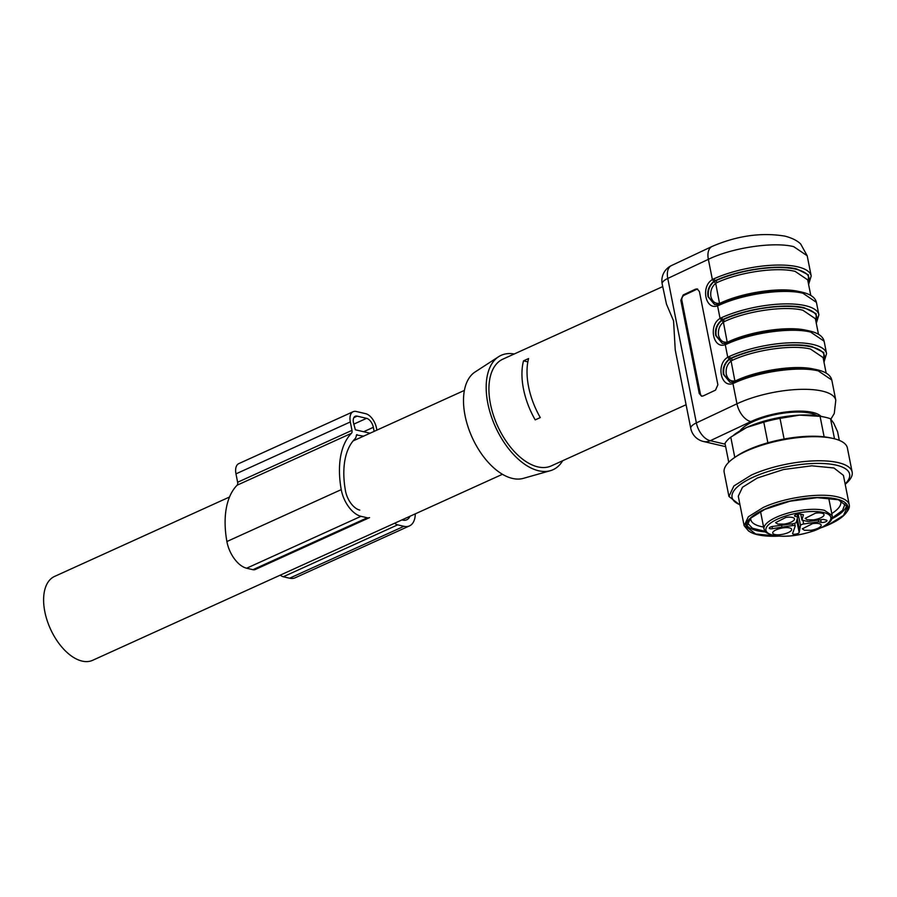 <?xml version="1.0" encoding="UTF-8"?>
<svg xmlns="http://www.w3.org/2000/svg" width="897" height="897" viewBox="0 0 897 897"><rect width="100%" height="100%" fill="white"/><g stroke="black" fill="none" stroke-linecap="round" stroke-linejoin="round"><path stroke-width="1.35" d="M717.869 384.768L699.413 291.57L697.171 288.924L695.545 289.148L683.144 294.978L680.823 300.316L699.268 393.525L701.51 396.16L703.136 395.947L715.537 390.105L717.869 384.768M810.776 295.438L807.692 279.875L795.134 271.387C776.836 266.723 739.341 272.116 716.916 282.633L715.705 283.329C711.803 286.58 710.2 290.976 710.873 296.503C712.308 301.684 715.234 303.937 719.663 303.276L720.919 302.827C743.344 292.31 780.839 286.917 799.126 291.581L799.485 291.66M823.076 357.544L810.507 349.056C792.219 344.392 754.725 349.785 732.3 360.302L731.089 360.986C727.187 364.249 725.572 368.645 726.256 374.172C727.691 379.341 730.618 381.606 735.035 380.933L736.291 380.496C758.716 369.979 796.222 364.586 814.51 369.25L814.857 369.329M718.912 305.328L717.578 305.832C705.356 310.519 700.557 286.266 712.386 279.629L713.687 278.911A60.704 19.768 -11.2 0 1 797.691 266.835A60.704 19.768 -11.2 0 1 811.191 275.951L807.188 255.757L793.688 246.641C773.685 241.528 732.277 247.684 708.361 259.334L667.772 278.44L696.375 422.902L736.964 403.796L732.95 383.501C720.74 388.188 715.929 363.935 727.759 357.286L729.059 356.58A60.704 19.768 -11.2 0 1 813.074 344.504A60.704 19.768 -11.2 0 1 826.563 353.62L824.108 341.196L810.608 332.081C790.963 327.069 750.688 332.865 726.604 344.156L725.258 344.672C713.048 349.348 708.238 325.095 720.067 318.457L721.379 317.751A60.704 19.768 -11.2 0 1 805.383 305.675A60.704 19.768 -11.2 0 1 818.883 314.78L816.416 302.356L802.916 293.241C783.272 288.24 742.996 294.025 718.912 305.328L719.652 304.016L714.64 304.632L717.903 304.61M820.957 416.309A43.964 14.307 168.8 0 0 812.671 412.407A43.964 14.307 168.8 0 0 750.879 421.59A16.751 9.632 64.8 0 1 736.964 403.796A60.704 19.768 -11.2 0 1 822.302 391.103A60.704 19.768 -11.2 0 1 835.791 400.219L831.799 380.025L818.299 370.91C798.655 365.909 758.38 371.694 734.295 382.985L732.95 383.501L733.881 382.122L730.012 382.29L733.286 382.279M808.466 283.755L808.444 274.874L796.727 268.965C777.632 264.099 738.466 269.728 715.044 280.716L713.922 281.322L712.386 279.629L708.361 259.334A16.751 9.632 -115.2 0 1 712.061 246.451L671.472 265.557A16.751 16.751 0 0 0 662.177 283.968L666.46 304.083L673.569 320.902L675.239 349.942L690.78 428.43A16.751 5.449 -11.2 0 1 696.375 422.902A16.751 9.632 64.8 0 0 710.278 440.707L725.168 444.172M816.932 415.636A41.453 13.5 168.8 0 0 810.765 413.27A41.453 13.5 168.8 0 0 770.747 415.636A41.453 13.5 168.8 0 0 740.003 430.874M662.692 286.603L502.869 359.148A58.619 32.415 65.6 0 0 493.339 415.008A58.619 32.415 65.6 0 0 537.864 466.889A58.619 32.415 65.6 0 0 551.319 465.891L686.082 404.726M523.512 360.852L528.591 358.542A58.619 32.415 65.6 0 0 540.286 417.576L535.206 419.886A58.619 32.415 65.6 0 1 523.512 360.852L527.862 361.861M818.468 334.267L815.384 318.704L802.815 310.216C784.527 305.563 747.033 310.956 724.608 321.462L723.397 322.158C719.495 325.409 717.88 329.804 718.564 335.332C719.999 340.512 722.926 342.766 727.355 342.105L728.611 341.656C751.036 331.139 788.53 325.757 806.818 330.41L807.177 330.5M514.228 353.99A62.801 34.736 65.6 0 0 498.597 356.726A62.801 34.736 65.6 0 0 491.747 417.632A62.801 34.736 65.6 0 0 538.626 470.768A62.801 34.736 65.6 0 0 550.343 470.701A62.801 34.736 65.6 0 0 562.677 460.744M498.597 356.726L475.096 371.975A58.619 32.415 65.6 0 0 468.694 428.822A58.619 32.415 65.6 0 0 512.456 478.426A58.619 32.415 65.6 0 0 523.377 478.359L550.343 470.701M714.752 304.644L708.495 296.84C707.61 290.505 709.482 285.437 714.124 281.647L715.559 280.839A58.193 18.949 -11.2 0 1 796.088 269.257A58.193 18.949 -11.2 0 1 808.264 282.746M713.922 281.322C708.944 285.56 706.993 290.706 708.058 296.739L714.617 304.621M816.158 322.595L816.124 313.703L804.418 307.806C785.312 302.939 746.147 308.568 722.724 319.545L721.614 320.162C716.636 324.4 714.674 329.535 715.75 335.579L722.298 343.461L725.595 343.45M722.433 343.473L716.187 335.68C715.29 329.334 717.174 324.266 721.816 320.487L723.251 319.668A58.193 18.949 -11.2 0 1 803.779 308.086A58.193 18.949 -11.2 0 1 815.956 321.575M823.85 361.424L823.816 352.543L812.11 346.634C793.004 341.768 753.839 347.397 730.416 358.385L729.306 358.991C724.316 363.229 722.365 368.375 723.442 374.408L729.99 382.29M730.124 382.313L723.879 374.509C722.982 368.162 724.866 363.106 729.508 359.316L730.943 358.497A58.193 18.949 -11.2 0 1 811.471 346.926A58.193 18.949 -11.2 0 1 823.648 360.415M697.698 289.103A4.182 3.139 -78.2 0 0 696.621 289.372L695.545 289.148M683.144 294.978L684.232 295.203L696.621 289.372M684.232 295.203A4.182 3.139 -78.2 0 0 681.899 300.551L680.823 300.316M699.268 393.525L700.355 393.749L681.899 300.551M700.355 393.749A4.182 3.139 -78.2 0 0 702.071 396.205M229.509 497.016L54.571 576.423A46.061 25.475 65.6 0 0 44.985 612.483A46.061 25.475 65.6 0 0 82.614 661.201A46.061 25.475 65.6 0 0 92.649 660.304L502.466 474.278M785.951 517.412L775.591 522.615L777.733 524.061L784.124 524.083A9.632 3.139 168.8 0 0 794.484 518.881A9.632 3.139 168.8 0 0 792.343 517.434A9.632 3.139 168.8 0 0 785.951 517.412M815.496 513.162L805.136 518.365L807.278 519.812L813.68 519.834A9.632 3.139 168.8 0 0 824.029 514.631A9.632 3.139 168.8 0 0 821.887 513.185A9.632 3.139 168.8 0 0 815.496 513.162M812.648 523.624L802.288 528.826L804.43 530.273L810.821 530.295A9.632 3.139 168.8 0 0 821.181 525.081A9.632 3.139 168.8 0 0 819.039 523.646A9.632 3.139 168.8 0 0 812.648 523.624M781.915 527.122L792.6 525.586A2.926 0.953 -11.2 0 1 795.202 526.034A2.926 0.953 -11.2 0 1 795.191 526.191L792.645 533.379A3.353 1.088 168.8 0 0 792.612 533.637A3.353 1.088 168.8 0 0 794.585 534.231A3.353 1.088 168.8 0 0 797.994 533.468A3.353 1.088 168.8 0 0 799.182 532.437L800.516 525.429A2.926 0.953 -11.2 0 1 801.548 524.588A2.926 0.953 -11.2 0 1 803.656 523.994L818.748 521.83L821.181 522.39A3.353 1.088 168.8 0 0 825.812 521.729A3.353 1.088 168.8 0 0 827.012 520.585A3.353 1.088 168.8 0 0 826.26 520.092L823.211 519.374L808.152 521.538L801.963 520.103L803.42 514.777L800.371 514.059A3.353 1.088 168.8 0 0 795.729 514.732A3.353 1.088 168.8 0 0 794.54 515.865A3.353 1.088 168.8 0 0 795.28 516.369L797.713 516.93L796.256 522.278A2.926 0.953 -11.2 0 1 795.224 523.119A2.926 0.953 -11.2 0 1 793.116 523.702L773.102 526.371A3.353 1.088 168.8 0 0 770.478 527.077A3.353 1.088 168.8 0 0 769.29 528.21A3.353 1.088 168.8 0 0 772.474 528.692L781.915 527.122L781.556 525.35M799.485 529.208L797.276 518.556M818.748 521.83L818.412 520.069M801.963 520.103L800.729 514.149M797.713 516.93L797.209 514.239M776.163 529.802A9.632 3.139 168.8 0 0 772.732 533.053A9.632 3.139 168.8 0 0 778.405 534.791A9.632 3.139 168.8 0 0 788.205 532.605A9.632 3.139 168.8 0 0 791.625 529.32A9.632 3.139 168.8 0 0 785.918 527.615A9.632 3.139 168.8 0 0 776.163 529.802M824.13 436.828L820.071 416.354L799.597 415.12L780.02 418.372A58.619 19.084 168.8 0 0 763.784 422.151L746.831 427.398L730.775 437.131L734.789 457.414M839.3 440.36L837.596 431.76L833.627 423.036L830.544 418.798A58.619 19.084 168.8 0 0 825.24 417.251L821.663 416.455A54.425 17.716 168.8 0 0 799.597 415.12A54.425 17.716 168.8 0 0 746.831 427.398A54.425 17.716 168.8 0 0 735.944 433.43L734.026 434.765M767.866 442.782L763.784 422.151M780.02 418.372L784.101 439.014M730.775 437.131A58.619 19.084 168.8 0 0 725 443.342L728.745 462.258M845.187 484.29A62.801 20.452 168.8 0 0 852.15 472.046L847.385 447.962A62.801 20.452 168.8 0 0 832.853 438.409L830.375 437.859A59.897 19.499 168.8 0 0 748.02 449.902A59.897 19.499 168.8 0 0 736.045 456.539L733.959 457.997A62.801 20.452 168.8 0 0 724.171 472.36L728.936 496.445L740.047 505.112M830.544 418.798L834.502 438.801M825.24 417.251A58.619 19.084 168.8 0 0 820.071 416.354M832.853 438.409A62.801 20.452 168.8 0 0 746.517 451.034A62.801 20.452 168.8 0 0 733.959 457.997M852.15 472.046A62.801 20.452 168.8 0 0 815.07 460.834A62.801 20.452 168.8 0 0 751.282 475.107L733.892 485.961L728.936 496.445M739.969 504.753A59.897 19.499 -11.2 0 1 753.402 477.081A59.897 19.499 -11.2 0 1 826.025 463.682A59.897 19.499 -11.2 0 1 845.12 483.932M849.268 504.899L843.427 475.388L833.93 467.987L811.785 465.812L783.485 469.523L757.348 478L742.503 487.262L738.276 496.209L744.129 525.72L748.356 516.773L763.19 507.511C784.46 497.543 820.015 492.431 837.35 496.848A53.596 17.447 168.8 0 1 849.268 504.899A53.596 17.447 168.8 0 1 847.217 511.425L845.949 513.106A51.914 16.897 -11.2 0 1 829.456 524.409A51.914 16.897 -11.2 0 1 821.663 527.571M748.67 531.069L744.129 525.72M778.282 536.159A51.914 16.897 -11.2 0 1 757.617 534.735A51.914 16.897 -11.2 0 1 750.318 532.033A51.914 16.897 -11.2 0 1 764.547 509.317A51.914 16.897 -11.2 0 1 836.385 498.979A51.914 16.897 -11.2 0 1 845.949 513.106M822.695 527.032L829.198 524.353L843.46 515.45L847.519 506.861L838.403 499.752L817.122 497.667L789.932 501.221L764.805 509.373L750.542 518.275L746.483 526.864L755.678 533.995L777.116 536.047M831.799 518.847A51.499 16.763 168.8 0 0 846.779 504.989M746.45 524.857A51.499 16.763 168.8 0 0 765.59 531.955M832.08 518.006L842.53 510.415L845.31 503.251M747.156 522.682L752.46 528.243L765.006 531.282M831.766 513.533A45.848 14.924 168.8 0 0 840.758 501.827A45.848 14.924 168.8 0 0 840.22 500.358M750.755 518.074A45.848 14.924 168.8 0 0 750.811 519.643A45.848 14.924 168.8 0 0 763.594 527.032M252.932 569.685L367.277 517.782A10.046 5.561 65.6 0 0 369.586 517.603L255.241 569.505A10.046 5.561 65.6 0 1 252.932 569.685L246.653 568.216A24.286 13.433 65.6 0 1 226.896 541.53A83.735 46.319 65.6 0 1 237.133 485.187L351.478 433.285A4.182 2.321 65.6 0 0 351.972 430.358L350.312 421.96A13.399 7.411 65.6 0 1 353.149 411.701A13.399 7.411 65.6 0 1 356.221 411.476L365.64 413.674A13.399 7.411 65.6 0 1 376.482 428.048L376.897 430.123M237.133 485.187A4.182 2.321 65.6 0 0 237.627 482.261L235.967 473.863L350.312 421.96M356.49 434.967L363.588 436.155M357.152 434.664A1.671 0.931 65.6 0 0 356.771 434.686A1.671 0.931 65.6 0 0 356.378 435.348A10.887 6.021 65.6 0 1 354.887 438.936A77.041 42.608 65.6 0 0 345.468 490.782A17.581 9.721 65.6 0 0 359.775 510.101M401.934 519.912L402.697 520.092A17.581 9.721 65.6 0 0 406.733 519.789A17.581 9.721 65.6 0 0 409.94 516.28M374.139 431.367L373.343 427.32A8.376 4.631 65.6 0 0 366.57 418.327L357.141 416.141A8.376 4.631 65.6 0 0 355.223 416.275A8.376 4.631 65.6 0 0 353.452 422.689L355.358 429.798L370.069 433.217M280.312 575.123A10.046 5.561 65.6 0 0 283.306 576.749L289.585 578.206A24.286 13.433 65.6 0 0 295.158 577.791L409.503 525.889A24.286 13.433 65.6 0 0 415.289 513.846M289.585 578.206L403.93 526.304A24.286 13.433 65.6 0 0 409.503 525.889M403.93 526.304L397.651 524.846A10.046 5.561 65.6 0 1 394.658 523.22M367.277 517.782L360.998 516.313A24.286 13.433 65.6 0 1 341.241 489.627A83.735 46.319 65.6 0 1 351.478 433.285M353.149 411.701L238.804 463.614A13.399 7.411 65.6 0 0 235.967 473.863M729.306 358.991L727.759 357.286L725.258 344.672L726.189 343.282L722.32 343.45M721.614 320.162L720.067 318.457L717.578 305.832L718.161 304.464M719.618 303.881L715.705 283.329L714.124 281.647M735.002 381.55L731.089 360.986L729.508 359.316M662.177 283.968A16.751 5.449 -11.2 0 1 667.772 278.44A16.751 9.632 64.8 0 1 671.472 265.557M750.879 421.59L710.278 440.707A16.751 12.838 -76.9 0 1 703.416 441.481L725.662 446.661M727.31 342.721L723.397 322.158L721.816 320.487M721.379 317.751L724.608 321.462M729.059 356.58L730.943 358.497A1.671 0.931 -114.4 0 1 732.3 360.302M713.687 278.911L715.559 280.839A1.671 0.931 -114.4 0 1 716.916 282.633M734.295 382.985L735.035 381.685L733.544 382.133M726.604 344.156L727.344 342.845L725.852 343.293M824.444 510.337A34.748 11.313 168.8 0 0 785.514 513.813A34.748 11.313 168.8 0 0 763.986 529.051C765.421 530.833 762.293 531.697 772.609 535.318C784.92 537.505 799.025 535.901 814.902 530.497C831.945 523.388 832.382 519.307 832.169 515.551L824.444 510.337M772.474 528.692L772.059 526.561M792.6 525.586L792.253 523.826M796.727 520.574L799.182 532.437M800.516 525.429L798.151 514.059M803.656 523.994L802.938 520.327M821.181 522.39L820.677 519.744M795.045 515.113L795.28 516.369M773.292 535.24A33.077 10.764 168.8 0 0 819.062 528.658A33.077 10.764 168.8 0 0 823.48 512.467A33.077 10.764 168.8 0 0 777.71 519.038A33.077 10.764 168.8 0 0 773.292 535.24M237.627 482.261L351.972 430.358M283.306 576.749L397.651 524.846M246.653 568.216L360.998 516.313M226.896 541.53L341.241 489.627M363.633 431.726L373.343 427.32M353.743 424.158L366.57 418.327M353.855 417.632L357.141 416.141M826.159 373.107L823.076 357.533M807.188 255.757L800.718 244.074C799.676 242.874 795.09 238.692 784.785 236.102C761.34 232.256 737.099 235.709 712.061 246.451M690.78 428.43A16.751 16.751 0 0 0 703.416 441.481M830.902 419.112L834.277 413.461L835.791 400.219M831.799 380.025C830.633 375.181 825.834 371.795 817.402 369.856C797.837 364.9 758.436 370.584 734.643 381.707M823.995 362.164L826.563 353.62M824.108 341.196C822.941 336.353 818.142 332.966 809.722 331.027C790.145 326.06 750.744 331.755 726.962 342.878M816.304 323.335L818.883 314.78M816.416 302.356C815.25 297.512 810.462 294.126 802.03 292.187C782.453 287.231 743.064 292.915 719.271 304.038M808.612 284.495L811.191 275.951M353.082 440.932L464.388 390.408M760.51 511.469L763.986 529.051M828.693 497.97L832.169 515.551M795.202 526.034L794.686 523.332M750.318 532.033L748.502 530.979"/></g></svg>
